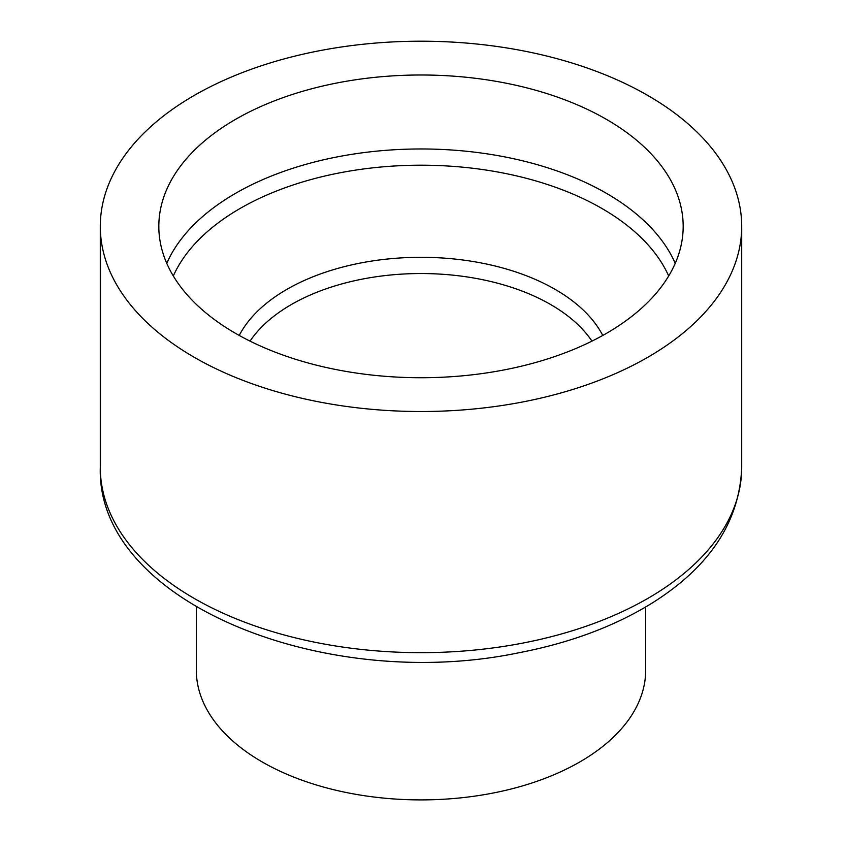 <?xml version="1.0" encoding="UTF-8"?>
<svg xmlns="http://www.w3.org/2000/svg" width="842" height="842" viewBox="0 0 842 842"><rect width="100%" height="100%" fill="white"/><g stroke="black" fill="none" stroke-linecap="round" stroke-linejoin="round"><path stroke-width="1.26" d="M606.387 119.332A262.178 151.371 180 0 1 683.178 226.361A262.178 151.371 180 0 1 421 377.732A262.178 151.371 180 0 1 158.822 226.361A262.178 151.371 180 0 1 320.665 86.516A262.178 151.371 180 0 1 606.387 119.332M647.772 95.441A320.707 185.156 180 0 1 741.707 226.361A320.707 185.156 180 0 1 421 411.517A320.707 185.156 180 0 1 100.293 226.361A320.707 185.156 180 0 1 298.268 55.298A320.707 185.156 180 0 1 647.772 95.441M645.677 606.987L645.677 670.19A224.677 129.71 180 0 1 421 799.9A224.677 129.71 180 0 1 196.323 670.19L196.323 606.987M166.769 263.346A262.178 151.371 180 0 1 351.251 154.423A262.178 151.371 180 0 1 606.387 193.302A262.178 151.371 180 0 1 675.231 263.346M173.305 275.976A255.81 147.687 180 0 1 353.651 170.41A255.81 147.687 180 0 1 601.883 208.458A255.81 147.687 180 0 1 668.695 275.976M239.233 335.442A189.734 109.544 180 0 1 555.162 289.385A189.734 109.544 180 0 1 602.767 335.442M250.042 341.126A183.367 105.86 180 0 1 550.657 304.541A183.367 105.86 180 0 1 591.958 341.126M741.707 467.51A320.707 185.156 180 0 1 421 652.666A320.707 185.156 180 0 1 100.293 467.51C96.314 602.883 326.043 693.166 519.104 652.708C569.666 642.962 613.629 626.648 651.003 603.767C709.301 567.54 739.539 522.124 741.707 467.51L741.707 226.361M100.293 226.361L100.293 467.51"/></g></svg>
